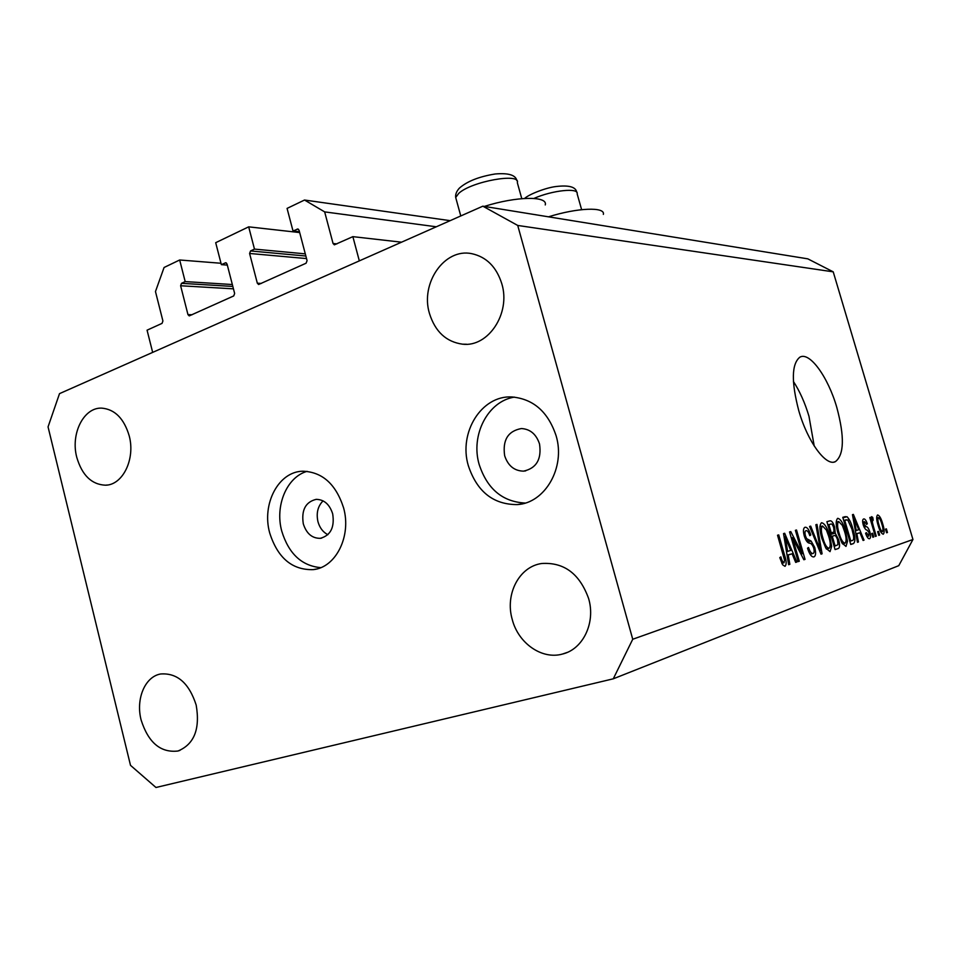 <?xml version="1.0" encoding="UTF-8"?>
<svg xmlns="http://www.w3.org/2000/svg" width="961" height="961" viewBox="0 0 961 961"><rect width="100%" height="100%" fill="white"/><g stroke="black" fill="none" stroke-linecap="round" stroke-linejoin="round"><path stroke-width="1.44" d="M299.676 232.562L248.683 226.844L254.473 249.103L250.545 250.953L249.596 253.464L257.32 283.195L258.605 284.504L306.079 263.218L307.076 260.647L299.087 230.304L297.85 229.006L293.021 231.024L287.075 208.405L304.529 200.032L324.662 211.888L333.059 243.493L334.344 244.827L352.867 236.646L401.53 242.184M352.867 236.646L359.33 260.875L152.667 352.387L147.069 330.176L162.049 323.364L162.914 320.974L155.466 291.543L164.079 267.482L179.671 259.987L221.006 263.266M324.662 211.888L436.294 226.784M304.529 200.032L450.132 220.658M293.021 231.024L299.472 231.757M254.473 249.103L305.286 253.86M248.683 226.844L215.696 242.689L221.354 264.635L227.325 265.104M179.671 259.987L185.185 281.597L181.497 283.327L180.62 285.753L187.96 314.607L189.233 315.905L233.715 295.94L234.64 293.465L227.048 264.023L225.823 262.737L221.354 264.635M185.185 281.597L232.334 284.528M545.247 204.933C548.166 195.792 516.369 196.188 484.344 206.423M475.839 209.282L456.223 217.967M327.869 534.7C322.992 532.178 319.689 527.829 317.947 521.643C316.109 513.114 317.815 506.183 323.064 500.861M303.292 523.805C306.427 533.559 312.085 538.4 320.277 538.328C330.608 535.505 334.752 527.349 332.686 513.871C329.611 504.333 324.097 499.492 316.145 499.36C305.526 501.99 301.237 510.135 303.292 523.805M269.693 532.923C277.669 557.957 292.168 570.197 313.214 569.633C335.845 567.555 351.63 536.178 343.594 507.864C335.942 484.152 322.343 471.935 302.787 471.214C278.51 471.515 261.548 503.936 269.693 532.923M307.076 471.334C286.714 477.064 274.774 505.81 281.741 531.097C288.684 553.692 301.682 565.873 320.734 567.651M468.295 465.568C476.956 491.636 493.281 504.645 517.258 504.597C545.055 503.168 565.717 467.49 556.119 435.777C548.106 411.813 533.343 398.875 511.817 396.953C481.461 395.223 458.397 432.63 468.295 465.568M514.423 397.109C487.828 401.193 470.494 435.045 479.131 464.355C487.179 488.945 502.531 501.846 525.199 503.047M798.783 410.719C807.576 441.688 826.004 466.722 835.385 461.652C844.178 454.781 844.647 436.75 836.827 407.524C828.13 377.096 809.582 351.233 799.804 357.216C791.576 363.979 791.239 381.817 798.783 410.719M814.207 445.976L808.982 416.305C804.958 402.839 799.768 391.223 793.414 381.457M512.213 619.365C518.183 643.197 541.944 659.955 562.497 654.045C583.051 649.228 595.784 622.752 588.649 598.631C579.723 573.813 564.107 562.101 541.8 563.494C519.216 566.485 504.849 594.186 512.213 619.365M141.123 720.017C148.342 742.649 160.619 752.98 177.941 751.022C194.182 744.343 200.26 729.027 196.188 705.086C189.089 683.127 177.232 672.76 160.631 673.985C144.955 676.616 135.621 699.043 141.123 720.017M76.76 457.292C82.033 475.251 91.607 484.56 105.458 485.197C122.72 485.173 135.525 459.106 129.218 435.886C124.041 418.54 114.876 409.29 101.71 408.125C83.655 407.26 70.441 433.855 76.76 457.292M429.435 313.382C435.141 331.629 446.192 341.9 462.565 344.182C488.224 347.45 510.928 313.394 501.834 283.843C496.513 266.942 486.458 256.875 471.695 253.656C444.499 247.89 420.173 283.195 429.435 313.382M504.657 455.718C508.009 465.785 514.303 470.914 523.529 471.142C536.442 468.307 541.776 459.238 539.517 443.934C536.262 434.204 530.22 429.074 521.379 428.546C507.997 431.021 502.423 440.078 504.657 455.718M632.734 639.257L613.274 678.814L898.763 565.669L912.95 539.505L833.223 271.843L517.727 225.451L632.734 639.257L912.95 539.505M613.274 678.814L155.97 787.491L130.504 765.34L48.05 426.888L59.51 393.638L482.842 206.183L807.805 258.845L833.223 271.843M792.453 537.643L799.288 561.236L798.159 561.608L789.546 531.926L790.771 531.601L802.195 553.752L795.396 530.328L796.525 530.016L805.042 559.362L803.852 559.746L792.453 537.643L791.299 537.968M814.712 547.434C816.093 552.923 815.829 556.071 813.895 556.887C811.589 557.212 809.462 554.317 807.528 548.202L808.513 547.482C809.907 551.686 811.396 553.692 813.006 553.476C814.255 553.092 814.472 551.23 813.655 547.866C812.357 544.611 810.964 543.061 809.462 543.193C807.528 542.941 805.811 540.562 804.297 536.07C803.024 531.145 803.216 528.226 804.886 527.337L805.066 527.265C807.132 527 809.042 529.571 810.784 534.977L809.811 535.661C808.669 532.094 807.42 530.424 806.087 530.628L805.931 530.688C804.85 531.109 804.681 532.814 805.426 535.818L806.627 538.665L811.108 541.043L814.712 547.434L813.619 547.734M816.982 524.406L822.087 553.812L821.006 554.161L809.57 526.436L810.688 526.135L820.514 550.665L815.877 524.706L816.982 524.406L815.877 524.706M830.04 551.614L825.823 548.13L821.967 538.725C819.457 530.568 819.289 525.259 821.463 522.784L821.607 522.736C824.718 523.469 827.433 527.901 829.727 536.022L831.673 546.389L830.04 551.614M845.98 546.413L841.956 542.989L838.22 533.835C835.77 525.883 835.577 520.73 837.62 518.363L837.752 518.315C840.719 519.048 843.326 523.373 845.56 531.277L847.494 541.343L845.98 546.413M856.852 533.715L858.437 541.968L857.464 542.28L852.455 514.664L853.368 514.411L864.023 540.142L863.074 540.454L859.963 532.754L855.951 533.956M886.378 528.874L887.447 532.514L886.607 532.778L885.537 529.151L886.378 528.874M882.654 523.697C884.396 529.175 884.613 532.682 883.291 534.232C881.381 533.763 879.663 530.772 878.126 525.295C876.42 519.841 876.24 516.393 877.573 514.952C879.459 515.444 881.153 518.351 882.654 523.697L881.802 523.925M878.522 531.373L879.615 535.061L878.75 535.349L877.657 531.649L878.522 531.373M873.369 526.376L876.264 536.154L875.387 536.442L869.801 517.547L870.69 517.294L871.579 520.297L871.627 516.658L872.744 517.426L873.213 520.213L872.516 520.045L872.384 522.472L873.369 526.376L872.48 526.616M872.648 533.247L873.741 536.971L872.864 537.259L871.759 533.535L872.648 533.247M869.825 531.889C870.894 535.866 870.798 538.136 869.537 538.725C868.215 538.929 866.906 537.103 865.585 533.247L866.39 532.622L868.792 535.974L869.08 532.634L867.206 530.184C865.825 530.1 864.516 528.37 863.266 524.982C862.353 521.499 862.449 519.505 863.567 518.988L863.663 518.952C864.888 518.676 866.101 520.297 867.315 523.793L866.522 524.394L864.504 521.667L864.059 524.334L866.149 526.628C867.483 526.736 868.708 528.49 869.825 531.889L868.912 532.142M852.887 528.886C855.374 536.767 855.566 541.668 853.44 543.59L850.749 544.467L842.773 517.318L846.989 516.706C849.392 519.084 851.35 523.144 852.887 528.886L851.939 529.139L847.746 519.937L844.671 520.225L850.773 540.983L852.395 540.466C853.548 540.346 853.921 538.797 853.512 535.818L851.939 529.127M838.545 539.553C840.022 544.827 839.878 547.842 838.124 548.587L835.073 549.572L826.904 521.679L829.932 520.85C831.565 520.442 833.127 522.508 834.616 527.06L835.241 533.163L838.545 539.553L837.548 539.818M788.224 555.014L789.846 564.311L788.633 564.708L783.539 533.583L784.681 533.271L796.873 562.029L795.684 562.413L792.128 553.8L787.095 555.314M785.005 566.329L782.59 564.756L779.779 557.632L780.861 556.863C781.677 560.203 782.722 562.161 784.032 562.762L784.548 560.095L777.533 535.229L778.722 534.905L784.644 555.386C786.518 561.008 786.639 564.66 785.005 566.329M482.842 206.183L517.727 225.451M886.595 532.742L887.447 532.514M878.342 517.607C877.585 518.88 877.789 521.355 878.991 525.018C880 528.814 881.177 531.001 882.522 531.565C883.267 530.256 883.051 527.781 881.862 524.129C880.853 520.369 879.675 518.195 878.342 517.607L876.648 518.075M878.114 525.247L878.991 525.018M880.756 532.034L882.522 531.565M878.738 535.301L879.615 535.061M875.375 536.394L876.264 536.154M872.516 520.045L871.579 520.297M871.291 517.823L872.744 517.426M871.339 522.76L872.384 522.472M872.852 537.211L873.741 536.971M866.918 536.466L868.792 535.974M866.402 524.045L867.315 523.793M862.678 522.159L864.504 521.667M863.158 524.574L864.059 524.334M863.663 526.147L864.816 525.835M857.452 542.22L858.437 541.968M852.455 514.664L853.368 514.411M863.05 540.406L864.023 540.142M855.939 533.835L859.963 532.754M854.797 522.472L856.239 530.496L858.75 529.727L853.728 517.306L854.797 522.472L853.921 522.712M855.374 530.724L856.239 530.496M852.972 517.523L853.728 517.306M850.701 544.322L853.44 543.59M842.917 517.823L846.989 516.706M846.293 519.769L844.671 520.225M849.8 541.247L850.773 540.983M844.587 531.529L845.56 531.277M846.016 541.74L847.494 541.343M838.689 521.511C837.043 523.264 837.223 527.289 839.217 533.583C840.899 539.517 842.845 542.725 845.031 543.205C846.617 541.439 846.461 537.523 844.575 531.481L842.365 525.439L838.689 521.511L836.166 522.207M838.232 533.86L839.217 533.583M842.497 543.878L845.031 543.205M833.607 527.337L834.616 527.06M830.64 534.412L835.241 533.163M828.875 524.646L831.313 532.959L834.004 531.877L833.752 527.793C832.682 524.622 831.601 523.421 830.532 524.189L827.865 524.922L830.532 524.189M830.292 533.235L831.313 532.959M832.262 536.214L835.121 545.992L837.968 544.695L837.56 539.878C836.442 536.466 835.289 535.049 834.112 535.661L831.241 536.49M834.1 546.256L835.121 545.992M828.694 536.298L829.727 536.022M830.112 546.809L831.673 546.389M822.568 526.015C820.814 527.841 820.97 531.986 823.024 538.46C824.742 544.563 826.76 547.854 829.067 548.323C830.748 546.485 830.616 542.46 828.682 536.238L826.4 530.04L822.568 526.015L819.901 526.748M821.967 538.737L823.024 538.46M826.388 549.043L829.067 548.323M820.97 554.101L822.087 553.812M809.582 526.436L810.688 526.135M819.649 550.893L820.514 550.665M810.063 554.257L813.006 553.476M809.679 535.277L810.784 534.977M804.321 536.118L805.426 535.818M805.378 539.001L806.627 538.665M807.42 542.04L811.108 541.043M798.135 561.536L799.288 561.236M789.546 531.938L790.771 531.601M800.933 554.089L802.195 553.752M795.396 530.328L796.525 530.016M803.816 559.686L805.042 559.362M788.621 564.636L789.846 564.311M783.539 533.583L784.681 533.271M795.66 562.341L796.873 562.029M787.071 555.158L792.128 553.8M786.122 542.352L787.588 551.386L790.735 550.425L785.005 536.538L786.122 542.352L785.017 542.653M786.494 551.674L787.588 551.386M784.056 536.791L785.005 536.538M781.834 563.338L784.032 562.762M777.533 535.229L778.722 534.905M783.443 555.698L784.644 555.386M548.563 216.814C577.561 207.66 605.502 206.699 603.352 214.387M333.059 243.493L336.903 243.902M297.105 229.114L298.439 229.271M257.32 283.195L261.344 283.447M249.596 253.464L306.523 258.569M250.545 250.953L305.862 256.022M225.186 262.846L226.328 262.93M187.96 314.607L192.104 314.752M180.62 285.753L233.451 288.841M181.497 283.327L232.826 286.438M864.095 527.181L866.149 526.628M842.773 517.318L845.38 516.61M826.904 521.679L829.932 520.85M831.229 536.442L834.112 535.661M817.859 546.533L818.796 546.28M806.363 540.767L808.862 540.094M521.775 198.651L517.33 182.686C520.922 172.56 471.671 181.341 458.793 193.305L455.694 197.461L456.331 199.768M581.621 209.666L577.153 193.834C579.015 187.515 552.491 190.218 533.92 198.434M321.647 538.1L320.277 538.328M316.662 568.984L313.214 569.633M522.748 503.708L517.258 504.597M833.968 462.061L835.385 461.652M562.497 654.045L567.17 652.435M177.941 751.022L179.947 750.385M105.458 485.197L107.368 485.017M462.565 344.182L466.626 344.242M525.703 470.866L523.529 471.142M460.691 215.636L455.694 197.461C455.286 194.458 456.487 191.359 459.334 188.176C467.082 181.329 479.034 176.596 495.203 173.977C508.585 172.836 515.805 175.07 516.85 180.704M524.598 198.446C529.223 194.134 546.316 187.587 556.119 186.518C568.996 184.992 575.879 186.927 576.78 192.332"/></g></svg>
